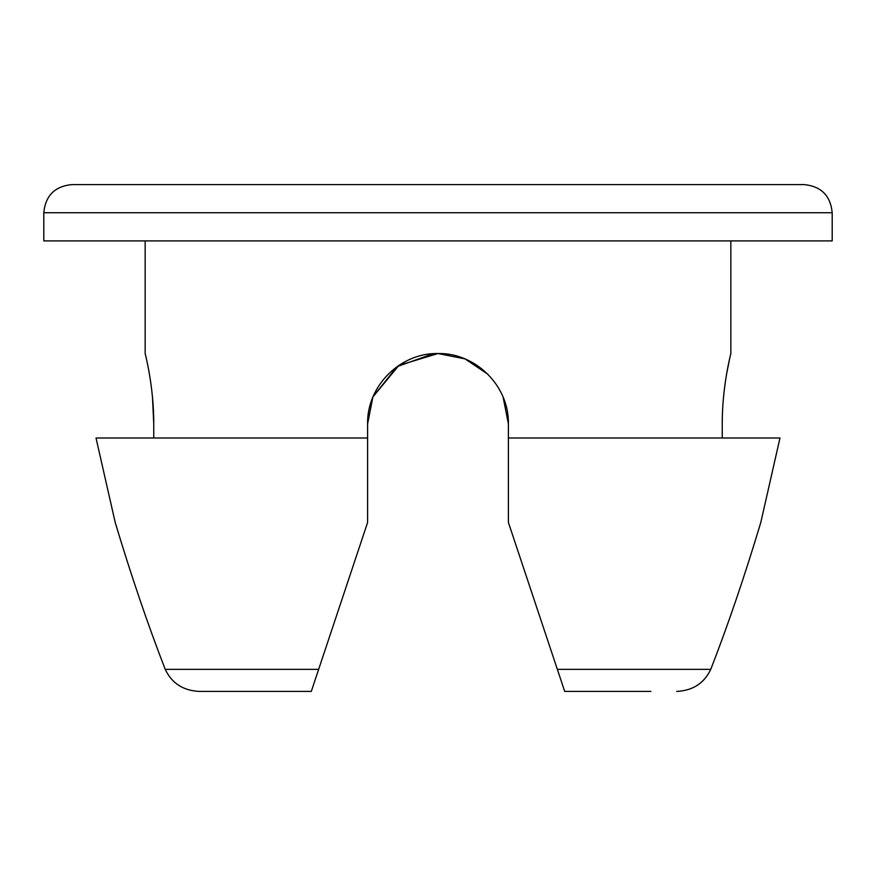 <?xml version="1.0" encoding="UTF-8"?>
<svg xmlns="http://www.w3.org/2000/svg" width="876" height="876" viewBox="0 0 876 876"><rect width="100%" height="100%" fill="white"/><g stroke="black" fill="none" stroke-linecap="round" stroke-linejoin="round"><path stroke-width="1.31" d="M599.972 184.584L645.502 184.584M530.418 184.584L556.676 184.584M492.651 184.584L523.038 184.584M423.875 184.584L429.207 184.584M400.135 184.584L418.071 184.584M293.559 184.584L390.389 184.584M162.06 184.584L212.539 184.584M220.861 184.584L245.86 184.584M438 184.584L71.952 184.584C54.849 186.26 45.464 195.644 43.8 212.748L832.2 212.748C830.536 195.644 821.151 186.26 804.048 184.584L435.252 184.584M713.94 184.584L701.523 184.584M290.777 184.584L293.121 184.584M246.474 184.584L255.19 184.584M282.641 184.584L291.314 184.584M485.129 184.584L485.742 184.584M574.174 184.584L599.293 184.584M670.184 184.584L672.023 184.584M673.217 184.584L695.511 184.584M372.847 397.277L367.602 423.918L367.602 522.468L311.298 691.416L199.301 691.416C183.183 690.617 171.827 683.269 165.236 669.363C147.814 624.511 131.137 575.543 115.205 522.468L96.021 438L115.205 522.468M199.301 691.416L311.298 691.416L318.645 669.363L165.236 669.363M373.066 396.729L398.93 365.38L438 353.532C400.222 352.71 366.77 386.097 367.602 423.918M832.2 212.748L832.2 240.9L43.8 240.9L43.8 212.748M503.12 397.178L508.398 423.918C509.208 386.053 475.745 352.721 438 353.532L464.882 358.864M650.934 691.416L564.702 691.416L557.355 669.363L564.407 690.518M487.866 374.238L465.145 358.974M153.749 438L153.749 423.918C153.946 386.075 144.901 352.754 145.164 353.532C144.879 352.678 153.957 386.075 153.749 423.918L152.468 396.905M373.176 396.478L397.124 366.617L433.27 353.696M676.699 691.416C692.817 690.617 704.173 683.269 710.764 669.363C704.118 683.28 692.763 690.627 676.699 691.416M726.653 373.691L729.588 358.908M722.251 423.918C722.054 386.075 731.099 352.754 730.836 353.532C731.121 352.678 722.043 386.075 722.251 423.918L722.251 438M760.795 522.468L779.979 438L760.795 522.468C744.863 575.543 728.186 624.511 710.764 669.363L557.355 669.363L508.398 522.468L508.398 423.918M367.602 438L96.021 438M779.979 438L508.398 438M145.164 240.9L145.164 353.532M730.836 240.9L730.836 353.532"/></g></svg>
